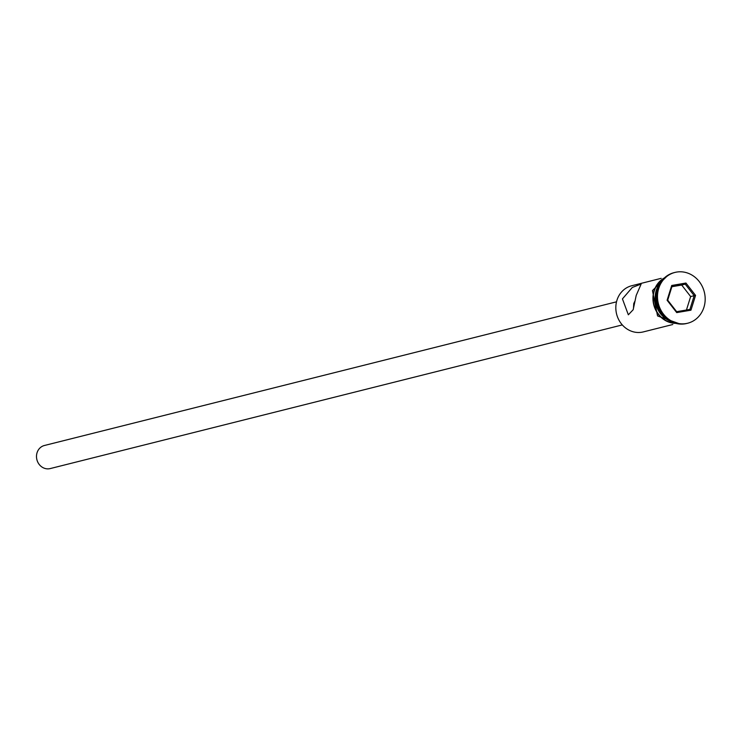 <?xml version="1.0" encoding="UTF-8"?>
<svg xmlns="http://www.w3.org/2000/svg" width="741" height="741" viewBox="0 0 741 741"><rect width="100%" height="100%" fill="white"/><g stroke="black" fill="none" stroke-linecap="round" stroke-linejoin="round"><path stroke-width="1.11" d="M661.176 278.338L631.693 285.748A23.805 21.535 75.9 0 0 616.938 300.272A23.805 21.535 75.9 0 0 621.773 324.299A23.805 21.535 75.9 0 0 643.29 331.912L672.772 324.512M634.611 301.67L633.75 303.597L633.509 307.802M622.301 324.919L50.231 468.571A11.902 10.772 -104.1 0 1 39.468 464.764A11.902 10.772 -104.1 0 1 37.05 452.751A11.902 10.772 -104.1 0 1 44.432 445.489L616.503 301.828M622.44 298.892L628.34 314.805L633.175 309.719L636.204 295.437L641.15 284.035L632.295 287.462L622.44 298.892M659.055 285.266A23.805 21.535 75.9 0 0 656.841 290.25A23.805 21.535 75.9 0 0 667.632 319.408M674.467 272.558A26.185 23.693 75.9 0 0 673.977 272.679A26.185 23.693 75.9 0 0 657.739 288.657A26.185 23.693 75.9 0 0 663.056 315.082A26.185 23.693 75.9 0 0 686.731 323.465A26.185 23.693 75.9 0 0 687.222 323.335M663.686 278.597A23.805 21.535 75.9 0 0 654.284 290.889A23.805 21.535 75.9 0 0 674.866 323.104M660.74 282.265A23.805 21.535 75.9 0 0 656.257 290.398A23.805 21.535 75.9 0 0 670.531 321.27M703.95 307.237A26.185 23.693 75.9 0 0 698.633 280.802A26.185 23.693 75.9 0 0 674.958 272.429A26.185 23.693 75.9 0 0 658.721 288.406A26.185 23.693 75.9 0 0 664.038 314.842A26.185 23.693 75.9 0 0 687.713 323.215A26.185 23.693 75.9 0 0 703.95 307.237M676.728 312.6L667.104 300.244L671.717 285.47L685.934 283.043L695.558 295.4L690.955 310.183L676.728 312.6L676.653 311.683L689.899 309.423L694.187 295.659L685.23 284.155L671.985 286.415L667.697 300.179L676.653 311.683M686.453 310.016L690.649 296.548L695.558 295.4M690.649 296.548L681.692 285.044L685.23 284.155L685.934 283.043M681.692 285.044L671.892 286.721M690.955 310.183L689.899 309.423M671.985 286.415L671.717 285.47M667.104 300.244L667.697 300.179M664.371 277.94A24.036 21.748 75.9 0 0 654.081 290.805A24.036 21.748 75.9 0 0 675.773 323.363M673.977 272.679L674.958 272.429M680.358 324.086L657.554 315.944L652.451 290.574L668.067 275.143M686.731 323.465L687.713 323.215"/></g></svg>
